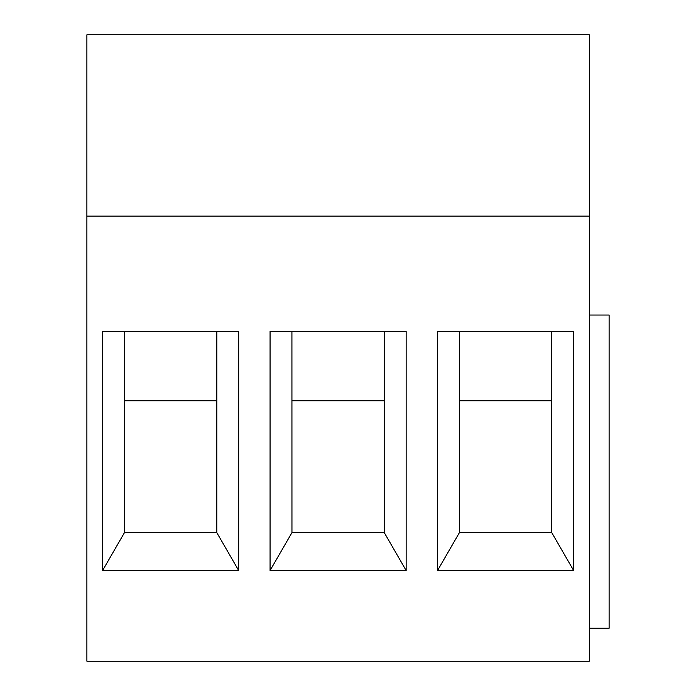 <?xml version="1.0" encoding="UTF-8"?>
<svg xmlns="http://www.w3.org/2000/svg" width="696" height="696" viewBox="0 0 696 696"><rect width="100%" height="100%" fill="white"/><g stroke="black" fill="none" stroke-linecap="round" stroke-linejoin="round"><path stroke-width="1.04" d="M406.151 570.52L270.065 570.52L270.065 331.514L406.151 331.514L406.151 570.52L384.27 532.623L384.305 331.514M291.92 331.514L291.955 532.623M238.676 570.52L102.582 570.52L102.582 331.514L238.676 331.514L238.676 570.52L216.795 532.623L216.821 331.514M124.436 331.514L124.471 532.623L102.582 570.52M459.395 331.514L459.43 532.623M551.754 532.623L459.421 532.623L437.54 570.52L437.54 331.514L573.635 331.514L573.635 570.52L551.754 532.623L551.78 331.514M216.787 400.748L124.471 400.748M384.262 400.748L291.955 400.748M551.745 400.748L459.43 400.748M573.635 570.52L437.54 570.52M86.887 216.125L589.329 216.125L589.329 661.2L86.887 661.2L86.887 34.8L589.329 34.8L589.329 216.125M216.795 532.623L124.462 532.623M384.27 532.623L291.946 532.623L270.065 570.52M589.329 628.236L609.113 628.236L609.113 315.036L589.329 315.036"/></g></svg>
